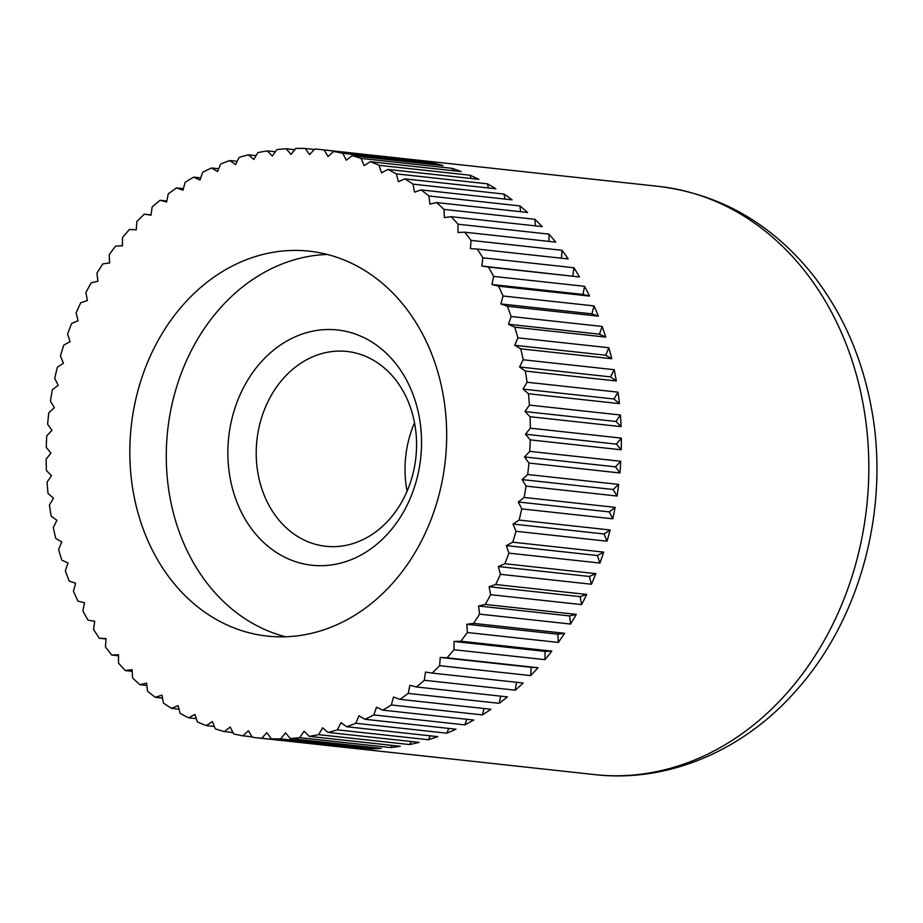 <?xml version="1.0" encoding="UTF-8"?>
<svg xmlns="http://www.w3.org/2000/svg" width="923" height="923" viewBox="0 0 923 923"><rect width="100%" height="100%" fill="white"/><g stroke="black" fill="none" stroke-linecap="round" stroke-linejoin="round"><path stroke-width="1.38" d="M346.702 726.736L437.698 736.646A295.845 241.388 96.2 0 1 433.037 738.25A295.845 241.388 96.2 0 1 428.353 739.75L337.356 729.839L340.968 722.651L346.702 726.736A295.845 241.388 -83.8 0 0 355.805 723.263L358.955 715.775L364.954 719.282A295.845 241.388 -83.8 0 0 373.838 714.956L376.503 707.214L382.733 710.133A295.845 241.388 -83.8 0 0 391.34 704.987L393.51 697.038L399.936 699.334A295.845 241.388 -83.8 0 0 408.208 693.404L409.87 685.304L416.446 686.966A295.845 241.388 -83.8 0 0 424.338 680.274L425.48 672.071L432.16 673.098A295.845 241.388 -83.8 0 0 439.625 665.691L440.236 657.43L446.997 657.811A295.845 241.388 -83.8 0 0 453.989 649.734L454.07 641.473L460.842 641.208A295.845 241.388 -83.8 0 0 467.326 632.52L466.865 624.294L473.637 623.383A295.845 241.388 -83.8 0 0 479.556 614.13L478.576 606.007L485.279 604.45A295.845 241.388 -83.8 0 0 490.609 594.689L489.098 586.716L495.709 584.524A295.845 241.388 -83.8 0 0 500.404 574.314L498.385 566.537L504.858 563.734A295.845 241.388 -83.8 0 0 508.908 553.142L506.381 545.608L512.68 542.193A295.845 241.388 -83.8 0 0 516.038 531.29L513.026 524.045L519.107 520.053A295.845 241.388 -83.8 0 0 521.772 508.896L518.299 501.997L524.114 497.439A295.845 241.388 -83.8 0 0 526.064 486.109L522.141 479.579L527.668 474.503A295.845 241.388 -83.8 0 0 528.891 463.046L524.541 456.943L529.744 451.37A295.845 241.388 -83.8 0 0 530.229 439.879L525.487 434.214L530.344 428.18A295.845 241.388 -83.8 0 0 530.079 416.723L524.968 411.554L529.433 405.093A295.845 241.388 -83.8 0 0 528.441 393.729L522.995 389.091L527.045 382.249A295.845 241.388 -83.8 0 0 525.314 371.058L519.568 366.962L523.179 359.774A295.845 241.388 -83.8 0 0 520.734 348.825L514.722 345.306L517.872 337.83A295.845 241.388 -83.8 0 0 514.711 327.18L508.481 324.261L511.146 316.52A295.845 241.388 -83.8 0 0 507.304 306.251L500.877 303.944L503.047 296.006A295.845 241.388 -83.8 0 0 498.535 286.165L491.959 284.503L493.62 276.404A295.845 241.388 -83.8 0 0 488.475 267.059L481.794 266.032L482.925 257.817A295.845 241.388 -83.8 0 0 477.179 249.037L470.43 248.656L471.03 240.395A295.845 241.388 -83.8 0 0 464.719 232.204L457.935 232.481L458.016 224.208A295.845 241.388 -83.8 0 0 451.174 216.686L444.401 217.609L443.951 209.383A295.845 241.388 -83.8 0 0 436.614 202.564L429.91 204.133L428.93 196.011A295.845 241.388 -83.8 0 0 421.153 189.93L414.542 192.122L413.031 184.15A295.845 241.388 -83.8 0 0 404.862 178.866L398.39 181.681L396.371 173.893A295.845 241.388 -83.8 0 0 387.856 169.428L381.568 172.843L379.041 165.309A295.845 241.388 -83.8 0 0 370.238 161.687L364.158 165.679L361.158 158.433A295.845 241.388 -83.8 0 0 352.113 155.675L346.287 160.221L342.814 153.31A295.845 241.388 -83.8 0 0 333.595 151.441L328.057 156.518L324.146 149.988A295.845 241.388 -83.8 0 0 320.281 149.526A295.845 241.388 -83.8 0 0 314.801 149.007L309.586 154.579L305.248 148.465A295.845 241.388 -83.8 0 0 295.833 148.395L290.987 154.429L286.245 148.776A295.845 241.388 -83.8 0 0 276.819 149.595L272.366 156.056L267.255 150.899A295.845 241.388 -83.8 0 0 257.886 152.618L253.837 159.46L248.402 154.822L256.086 155.652M328.092 732.447L419.088 742.357A295.845 241.388 96.2 0 1 409.604 744.561L318.608 734.65L322.658 727.797L328.092 732.447A295.845 241.388 -83.8 0 0 337.356 729.839M309.228 736.369L400.236 746.28A295.845 241.388 96.2 0 1 390.66 747.572L299.663 737.662L304.129 731.201L309.228 736.369A295.845 241.388 -83.8 0 0 318.608 734.65M290.249 738.492L381.245 748.403A295.845 241.388 96.2 0 1 371.657 748.784L280.661 738.873L285.507 732.839L290.249 738.492A295.845 241.388 -83.8 0 0 299.663 737.662M271.247 738.792L362.243 748.703A295.845 241.388 96.2 0 1 352.69 748.161L261.694 738.25L266.897 732.677L271.247 738.792A295.845 241.388 -83.8 0 0 280.661 738.873M252.071 736.819L242.899 735.816L248.425 730.751L252.348 737.269A295.845 241.388 -83.8 0 0 256.202 737.731A295.845 241.388 -83.8 0 0 261.694 738.25M232.954 732.527L224.381 731.593L230.196 727.036L233.669 733.947A295.845 241.388 -83.8 0 0 242.899 735.816M214.355 726.459L206.256 725.582L212.325 721.59L215.336 728.824A295.845 241.388 -83.8 0 0 224.381 731.593M196.345 718.671L188.627 717.829L194.926 714.425L197.441 721.959A295.845 241.388 -83.8 0 0 206.256 725.582M179.039 709.199L171.62 708.391L178.093 705.587L180.123 713.364A295.845 241.388 -83.8 0 0 188.627 717.829M162.506 698.111L155.341 697.327L161.952 695.134L163.452 703.107A295.845 241.388 -83.8 0 0 171.62 708.391M146.861 685.454L139.869 684.693L146.584 683.135L147.565 691.258A295.845 241.388 -83.8 0 0 155.341 697.327M132.174 671.321L125.32 670.571L132.081 669.66L132.543 677.874A295.845 241.388 -83.8 0 0 139.869 684.693M118.536 655.792L111.775 655.053L118.548 654.788L118.467 663.049A295.845 241.388 -83.8 0 0 125.32 670.571M106.041 638.958L99.315 638.231L106.064 638.612L105.453 646.873A295.845 241.388 -83.8 0 0 111.775 655.053M248.402 154.822A295.845 241.388 -83.8 0 0 239.138 157.429L235.527 164.617L229.781 160.521A295.845 241.388 -83.8 0 0 220.689 164.006L217.54 171.493L211.529 167.974A295.845 241.388 -83.8 0 0 202.656 172.301L199.979 180.043L193.749 177.124A295.845 241.388 -83.8 0 0 185.142 182.281L182.973 190.219L176.558 187.923A295.845 241.388 -83.8 0 0 168.274 193.865L166.625 201.964L160.048 200.291A295.845 241.388 -83.8 0 0 152.145 206.983L151.014 215.186L144.323 214.159A295.845 241.388 -83.8 0 0 136.858 221.566L136.246 229.827L129.497 229.446A295.845 241.388 -83.8 0 0 122.505 237.523L122.424 245.783L115.64 246.06A295.845 241.388 -83.8 0 0 109.168 254.748L109.618 262.963L102.857 263.874A295.845 241.388 -83.8 0 0 96.938 273.127L97.919 281.25L91.215 282.807A295.845 241.388 -83.8 0 0 85.885 292.568L87.397 300.54L80.786 302.732A295.845 241.388 -83.8 0 0 76.078 312.943L78.097 320.719L71.625 323.535A295.845 241.388 -83.8 0 0 67.587 334.114L70.102 341.648L63.814 345.064A295.845 241.388 -83.8 0 0 60.445 355.966L63.456 363.212L57.376 367.204A295.845 241.388 -83.8 0 0 54.722 378.361L58.195 385.272L52.369 389.818A295.845 241.388 -83.8 0 0 50.43 401.159L54.353 407.689L48.815 412.754A295.845 241.388 -83.8 0 0 47.604 424.211L51.942 430.326L46.738 435.898A295.845 241.388 -83.8 0 0 46.265 447.39L50.996 453.043L46.15 459.077A295.845 241.388 -83.8 0 0 46.415 470.534L51.515 475.703L47.05 482.164A295.845 241.388 -83.8 0 0 48.054 493.528L53.488 498.166L49.438 505.008A295.845 241.388 -83.8 0 0 51.18 516.199L56.914 520.295L53.303 527.483A295.845 241.388 -83.8 0 0 55.761 538.432L61.76 541.951L58.622 549.439A295.845 241.388 -83.8 0 0 61.772 560.088L68.014 562.995L65.348 570.737A295.845 241.388 -83.8 0 0 69.19 581.017L75.617 583.313L73.448 591.251A295.845 241.388 -83.8 0 0 77.959 601.092L84.524 602.765L82.874 610.864A295.845 241.388 -83.8 0 0 88.02 620.21L94.7 621.237L93.558 629.44A295.845 241.388 -83.8 0 0 99.315 638.231M144.323 214.159L151.049 214.897M160.048 200.291L166.809 201.029M176.558 187.923L183.4 188.673M193.749 177.124L200.729 177.885M211.529 167.974L218.682 168.759M229.781 160.521L237.176 161.329M327.296 254.46A193.599 157.971 -83.8 0 0 289.499 261.29A193.599 157.971 -83.8 0 0 166.278 453.701A193.599 157.971 -83.8 0 0 285.645 636.778M323.454 629.947A193.599 157.971 96.2 0 1 267.278 636.085A193.599 157.971 96.2 0 1 129.981 460.946A193.599 157.971 96.2 0 1 253.04 257.321A193.599 157.971 96.2 0 1 309.217 251.171A193.599 157.971 96.2 0 1 446.513 426.311A193.599 157.971 96.2 0 1 323.454 629.947M267.255 150.899L275.319 151.776M286.245 148.776L294.783 149.699M305.248 148.465L314.374 149.468M324.146 149.988L415.142 159.898A295.845 241.388 96.2 0 1 424.592 161.352L333.595 151.441M342.814 153.31L433.81 163.233A295.845 241.388 96.2 0 1 443.109 165.586L352.113 155.675M433.81 163.233L434.525 164.652M361.158 158.433L452.155 168.344A295.845 241.388 96.2 0 1 461.235 171.597L370.238 161.687M452.155 168.344L453.135 170.709M379.041 165.309L470.038 175.22A295.845 241.388 96.2 0 1 478.852 179.339L387.856 169.428M470.038 175.22L471.134 178.497M396.371 173.893L487.367 183.815A295.845 241.388 96.2 0 1 495.859 188.777L404.862 178.866M487.367 183.815L488.452 187.969M413.031 184.15L504.027 194.061A295.845 241.388 96.2 0 1 512.15 199.853L421.153 189.93M504.027 194.061L504.973 199.068M428.93 196.011L519.926 205.921A295.845 241.388 96.2 0 1 527.621 212.486L436.614 202.564M519.926 205.921L520.63 211.725M443.951 209.383L534.948 219.305A295.845 241.388 96.2 0 1 542.17 226.608L451.174 216.686M534.948 219.305L535.317 225.858M458.016 224.208L549.012 234.13A295.845 241.388 96.2 0 1 555.715 242.126L464.719 232.204M549.012 234.13L548.943 241.388M471.03 240.395L562.038 250.306A295.845 241.388 96.2 0 1 568.176 258.948L477.179 249.037M562.038 250.306L561.449 258.209M482.925 257.817L573.921 267.739A295.845 241.388 96.2 0 1 579.471 276.969L488.475 267.059M579.471 276.969L481.794 266.032M573.921 267.739L572.791 275.942M493.62 276.404L584.617 286.315A295.845 241.388 96.2 0 1 589.532 296.075L498.535 286.165M589.532 296.075L582.955 294.414L491.959 284.503M584.617 286.315L582.955 294.414M503.047 296.006L594.043 305.917A295.845 241.388 96.2 0 1 598.3 316.162L507.304 306.251M598.3 316.162L591.874 313.866L500.877 303.944M594.043 305.917L591.874 313.866M511.146 316.52L602.142 326.442A295.845 241.388 96.2 0 1 605.707 337.091L514.711 327.18M605.707 337.091L599.477 334.172L508.481 324.261M602.142 326.442L599.477 334.172M517.872 337.83L608.868 347.74A295.845 241.388 96.2 0 1 611.73 358.735L520.734 348.825M611.73 358.735L605.719 355.228L514.722 345.306M608.868 347.74L605.719 355.228M523.179 359.774L614.176 369.696A295.845 241.388 96.2 0 1 616.31 380.968L525.314 371.058M616.31 380.968L610.576 376.884L519.568 366.962M614.176 369.696L610.576 376.884M527.045 382.249L618.041 392.16A295.845 241.388 96.2 0 1 619.437 403.651L528.441 393.729M619.437 403.651L613.991 399.013L522.995 389.091M618.041 392.16L613.991 399.013M529.433 405.093L620.429 415.015A295.845 241.388 96.2 0 1 621.075 426.634L530.079 416.723M621.075 426.634L615.976 421.476L524.968 411.554M620.429 415.015L615.976 421.476M530.344 428.18L621.341 438.102A295.845 241.388 96.2 0 1 621.225 449.789L530.229 439.879M621.225 449.789L616.483 444.136L525.487 434.214M621.341 438.102L616.483 444.136M529.744 451.37L620.752 461.281A295.845 241.388 96.2 0 1 619.887 472.968L528.891 463.046M619.887 472.968L615.537 466.853L524.541 456.943M620.752 461.281L615.537 466.853M527.668 474.503L618.664 484.413A295.845 241.388 96.2 0 1 617.06 496.02L526.064 486.109M617.06 496.02L613.137 489.49L522.141 479.579M618.664 484.413L613.137 489.49M524.114 497.439L615.11 507.362A295.845 241.388 96.2 0 1 612.768 518.818L521.772 508.896M612.768 518.818L609.295 511.907L518.299 501.997M615.11 507.362L609.295 511.907M519.107 520.053L610.103 529.975A295.845 241.388 96.2 0 1 607.034 541.201L516.038 531.29M607.034 541.201L604.034 533.967L513.026 524.045M610.103 529.975L604.034 533.967M512.68 542.193L603.677 552.116A295.845 241.388 96.2 0 1 599.904 563.053L508.908 553.142M599.904 563.053L597.377 555.519L506.381 545.608M603.677 552.116L597.377 555.519M504.858 563.734L595.854 573.644A295.845 241.388 96.2 0 1 591.412 584.236L500.404 574.314M591.412 584.236L589.382 576.46L498.385 566.537M595.854 573.644L589.382 576.46M495.709 584.524L586.705 594.435A295.845 241.388 96.2 0 1 581.605 604.6L490.609 594.689M581.605 604.6L580.094 596.627L489.098 586.716M586.705 594.435L580.094 596.627M485.279 604.45L576.275 614.36A295.845 241.388 96.2 0 1 570.552 624.04L479.556 614.13M570.552 624.04L569.572 615.918L478.576 606.007M576.275 614.36L569.572 615.918M473.637 623.383L564.634 633.293A295.845 241.388 96.2 0 1 558.323 642.431L467.326 632.52M558.323 642.431L557.861 634.205L466.865 624.294M564.634 633.293L557.861 634.205M460.842 641.208L551.839 651.119A295.845 241.388 96.2 0 1 544.985 659.657L453.989 649.734M544.985 659.657L545.066 651.384L454.07 641.473M551.839 651.119L545.066 651.384M446.997 657.811L537.994 667.721A295.845 241.388 96.2 0 1 530.633 675.601L439.625 665.691M530.633 675.601L531.233 667.341L440.236 657.43M537.994 667.721L531.233 667.341M432.16 673.098L523.156 683.008A295.845 241.388 96.2 0 1 515.334 690.185L424.338 680.274M515.334 690.185L516.43 682.282M416.446 686.966L507.442 696.877A295.845 241.388 96.2 0 1 499.205 703.314L408.208 693.404M499.205 703.314L500.681 696.15M399.936 699.334L490.932 709.256A295.845 241.388 96.2 0 1 482.337 714.898L391.34 704.987M482.337 714.898L484.09 708.506M382.733 710.133L473.741 720.044A295.845 241.388 96.2 0 1 464.834 724.867L373.838 714.956M464.834 724.867L466.761 719.282M364.954 719.282L455.95 729.193A295.845 241.388 96.2 0 1 446.801 733.174L355.805 723.263M446.801 733.174L448.797 728.42M428.353 739.75L430.314 735.839M409.604 744.561L411.404 741.515M390.66 747.572L392.171 745.403M371.657 748.784L372.707 747.468M318.573 354.582A97.988 79.955 96.2 0 1 347.002 351.467A97.988 79.955 96.2 0 1 416.492 440.109A97.988 79.955 96.2 0 1 354.213 543.174A97.988 79.955 96.2 0 1 325.784 546.278A97.988 79.955 96.2 0 1 256.294 457.635A97.988 79.955 96.2 0 1 318.573 354.582M303.182 333.722A118.34 96.557 96.2 0 1 419.123 416.308A118.34 96.557 96.2 0 1 346.217 561.484A118.34 96.557 96.2 0 1 230.277 478.887A118.34 96.557 96.2 0 1 303.182 333.722M414.531 422.734A97.988 79.955 -83.8 0 0 407.066 491.232M658.768 186.4C720.621 194.188 772.159 223.908 813.371 275.573C842.307 312.932 861.517 356.324 870.977 405.774C890.441 505.146 861.667 616.922 797.08 689.516C744.584 750.168 668.333 783.119 594.689 774.605A295.845 241.388 -83.8 0 0 680.528 765.213A295.845 241.388 -83.8 0 0 862.786 402.278A295.845 241.388 -83.8 0 0 658.768 186.4L320.281 149.526M594.689 774.605L256.202 737.731"/></g></svg>
